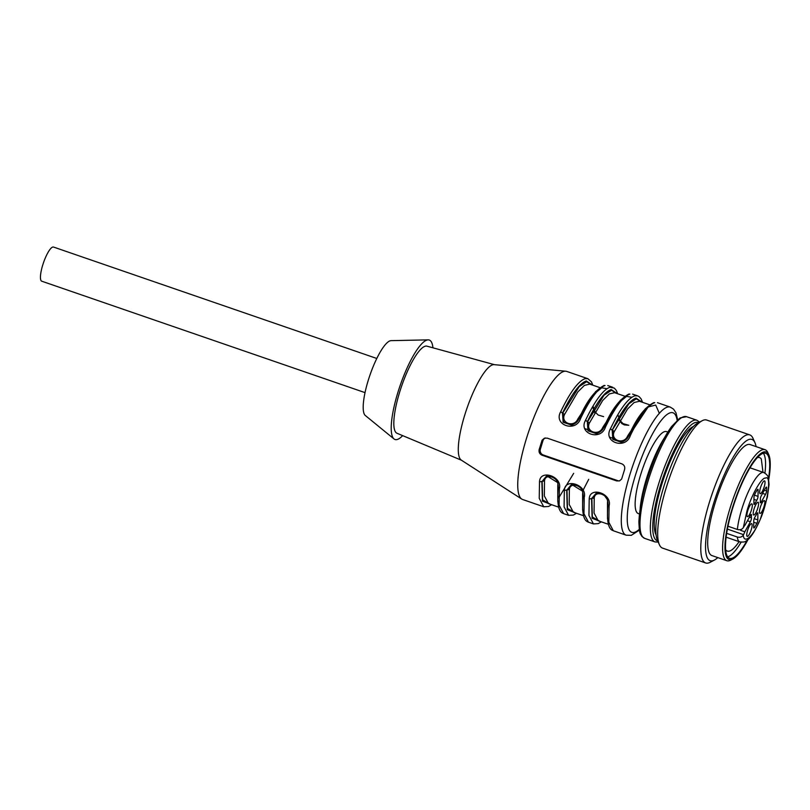 <?xml version="1.0" encoding="UTF-8"?>
<svg xmlns="http://www.w3.org/2000/svg" width="810" height="810" viewBox="0 0 810 810"><rect width="100%" height="100%" fill="white"/><g stroke="black" fill="none" stroke-linecap="round" stroke-linejoin="round"><path stroke-width="1.21" d="M376.792 358.476L53.511 247.05A18.063 4.374 109 0 0 52.782 247.04A18.063 4.374 109 0 0 43.041 264.06A18.063 4.374 109 0 0 41.745 281.202L365.016 392.627M693.502 426.414A58.705 14.205 109 0 0 664.18 477.029A58.705 14.205 109 0 0 656.09 534.954M756.064 446.614A64.122 15.511 109 0 0 754.93 442.625L752.966 438.25A67.736 16.382 109 0 0 749.797 434.899L706.715 420.046A67.736 16.382 109 0 0 702.159 420.734L697.906 422.972A64.122 15.511 109 0 0 666.66 477.88A64.122 15.511 109 0 0 657.437 540.381L659.411 544.765A67.736 16.382 109 0 0 662.57 548.117L705.652 562.96A67.736 16.382 109 0 0 710.208 562.272L714.46 560.034A64.122 15.511 109 0 0 717.812 557.604M702.159 420.734A67.736 16.382 109 0 0 669.151 478.74A67.736 16.382 109 0 0 659.411 544.765M749.797 434.899A67.736 16.382 109 0 0 712.233 493.594A67.736 16.382 109 0 0 705.652 562.96M757.816 519.899L757.876 513.418A2.714 0.658 109 0 0 757.684 512.811A2.714 0.658 109 0 0 756.621 514.067A11.289 2.734 -71 0 1 755.031 516.952A2.714 0.658 109 0 0 753.745 520.891L753.685 527.371A2.714 0.658 109 0 0 753.877 527.988A2.714 0.658 109 0 0 754.637 527.29A27.095 6.551 109 0 0 756.834 523.321A2.714 0.658 109 0 0 757.816 519.899L754.221 518.663M765.572 487.974L761.4 495.517A2.714 0.658 109 0 0 760.327 499.405A11.289 2.734 -71 0 1 760.296 501.886A2.714 0.658 109 0 0 760.479 502.828A2.714 0.658 109 0 0 761.339 501.937L765.521 494.394A2.714 0.658 109 0 0 766.604 490.951A27.095 6.551 109 0 0 766.635 487.539A2.714 0.658 109 0 0 766.442 487.083A2.714 0.658 109 0 0 765.572 487.974M753.968 497.38L753.908 503.86A2.714 0.658 109 0 0 754.1 504.468A2.714 0.658 109 0 0 755.153 503.212A11.289 2.734 -71 0 1 756.753 500.327A2.714 0.658 109 0 0 758.038 496.388L758.099 489.908A2.714 0.658 109 0 0 757.907 489.291A2.714 0.658 109 0 0 757.147 489.989A27.095 6.551 109 0 0 754.95 493.958A2.714 0.658 109 0 0 753.968 497.38M764.033 506.533A6.774 1.64 109 0 0 764.356 500.62A6.774 1.64 109 0 0 760.6 506.483A6.774 1.64 109 0 0 759.942 513.429A6.774 1.64 109 0 0 764.033 506.533M764.215 486.8A6.774 1.64 109 0 0 764.549 480.877A6.774 1.64 109 0 0 760.792 486.749A6.774 1.64 109 0 0 760.134 493.685A6.774 1.64 109 0 0 764.215 486.8M757.765 508.153A6.774 1.64 109 0 0 758.099 502.24A6.774 1.64 109 0 0 754.343 508.103A6.774 1.64 109 0 0 753.685 515.038A6.774 1.64 109 0 0 757.765 508.153M751.315 529.507A6.774 1.64 109 0 0 751.65 523.594A6.774 1.64 109 0 0 747.893 529.467A6.774 1.64 109 0 0 747.235 536.402A6.774 1.64 109 0 0 751.315 529.507M751.508 509.774A6.774 1.64 109 0 0 751.832 503.85A6.774 1.64 109 0 0 748.076 509.723A6.774 1.64 109 0 0 747.417 516.659A6.774 1.64 109 0 0 751.508 509.774M741.231 529.386L740.674 530.378L744.815 531.805L750.374 521.762A2.714 0.658 109 0 0 751.457 517.874A11.289 2.734 -71 0 1 751.477 515.393A2.714 0.658 109 0 0 751.305 514.451A2.714 0.658 109 0 0 750.435 515.342L744.876 525.386A6.095 1.478 -71 0 0 743.61 527.128L743.347 527.604C742.021 529.517 740.026 530.145 737.383 529.477L727.967 526.227M740.988 529.477A6.095 1.478 -71 0 1 740.674 530.378M726.651 533.344L737.313 537.01C739.955 537.678 741.94 537.06 743.276 535.137L743.539 534.661L727.39 529.102M744.815 531.805A6.095 1.478 -71 0 1 743.539 534.661M763 472.281L761.299 458.997A49.44 11.958 109 0 0 759.577 457.609A49.44 11.958 109 0 0 757.36 457.65M725.628 549.706A49.44 11.958 109 0 0 727.35 551.104A49.44 11.958 109 0 0 739.085 541.657M764.934 473.101A55.536 13.436 109 0 0 763.395 453.266M727.674 556.875A55.536 13.436 109 0 0 741.12 542.204M768.518 478.477A55.536 13.436 109 0 0 765.703 453.276A55.536 13.436 109 0 0 734.903 501.4A55.536 13.436 109 0 0 729.506 558.292A55.536 13.436 109 0 0 747.255 540.169M768.741 479.54A56.892 13.76 109 0 0 768.801 454.815A56.892 13.76 109 0 0 734.589 501.299A56.892 13.76 109 0 0 732.898 558.991A56.892 13.76 109 0 0 748.076 539.48M768.801 454.815L767.819 452.618A58.705 14.205 109 0 0 765.075 449.712A58.705 14.205 109 0 0 732.524 500.58A58.705 14.205 109 0 0 726.823 560.712A58.705 14.205 109 0 0 730.772 560.115L732.898 558.991M765.075 449.712L750.171 444.579A58.705 14.205 109 0 0 717.609 495.447A58.705 14.205 109 0 0 711.909 555.569L726.823 560.712M754.93 442.625A64.122 15.511 109 0 0 717.356 492.196A64.122 15.511 109 0 0 712.719 560.733A64.122 15.511 109 0 0 714.46 560.034M402.651 435.628A52.609 12.727 -71 0 1 397.113 439.536A52.609 12.727 -71 0 1 393.994 438.939L365.3 415.49A39.741 9.609 -71 0 1 369.917 375.212A39.741 9.609 -71 0 1 391.088 340.645L428.146 339.866A52.609 12.727 -71 0 1 432.925 347.804M608.016 502.848L607.48 502.575C608.867 494.606 594.996 489.807 594.226 498.008L594.054 513.054L598.236 520.779L608.391 524.283M582.643 510.168L582.623 494.009C584.01 486.041 570.149 481.241 569.369 489.442L569.197 504.488L573.379 512.214L583.544 515.717M557.786 501.603L557.776 485.443C559.163 477.475 545.292 472.675 544.512 480.877L544.34 495.923L548.522 503.648L558.687 507.151M393.994 438.939A52.609 12.727 -71 0 1 400.11 385.621A52.609 12.727 -71 0 1 428.146 339.866M592.353 385.023L586.298 380.943C579.616 383.302 571.678 394.014 562.494 413.09L564.58 414.426C560.257 423.154 574.118 427.964 577.834 418.993L579.363 418.729M617.2 393.589L611.155 389.509C604.462 391.868 596.535 402.58 587.341 421.656L589.427 422.992C585.103 431.72 598.965 436.529 602.691 427.558L604.209 427.295M623.518 441.349L622.019 441.875L613.828 439.597L612.502 430.15L614.284 431.558C609.96 440.296 623.822 445.095 627.537 436.134L645.469 408.564M596.271 493.138L591.563 498.575L597.294 492.895M600.058 521.407L592.333 517.013L591.867 498.494L594.226 498.008M575.201 512.841L567.476 508.447L567.01 489.928L569.369 489.442M582.623 494.009L583.17 494.282M571.384 484.593L567.01 489.928L572.042 484.299M550.354 504.276L542.629 499.881L542.153 481.363L544.512 480.877M557.776 485.443L558.313 485.716M546.537 476.017L542.153 481.363L547.196 475.723M461.508 460.252L396.971 433.249A46.059 11.137 -71 0 1 401.608 386.137A46.059 11.137 -71 0 1 426.981 346.174L494.454 364.672M591.553 384.75L586.622 381.682L579.16 386.664L562.788 413.019L563.497 421.868L572.326 424.875M616.41 393.316L611.479 390.248L604.017 395.229L587.645 421.585L588.354 430.434L597.172 433.441M629.066 435.861L627.537 436.134M606.973 499.041L604.584 495.679M599.096 492.895L596.524 493.077M582.38 491.062L571.708 484.501M557.533 482.497L546.851 475.936M545.413 437.957A4.516 4.323 -104.5 0 0 542.943 440.711L540.361 449.256A4.516 4.323 -104.5 0 0 543.216 454.957L617.777 480.654A4.516 4.323 -104.5 0 0 619.62 480.867M551.144 504.549L542.427 501.117L541.86 481.434L539.5 481.909L539.237 498.322L543.743 506.776L522.612 499.497A67.736 16.382 -71 0 1 521.741 499.061L461.275 460.11A50.574 12.231 -71 0 1 464.383 416.239A50.574 12.231 -71 0 1 494.181 364.652L565.805 371.223A67.736 16.382 -71 0 1 566.757 371.425L587.888 378.705L585.154 378.665C578.289 381.085 570.139 392.091 560.702 411.693C553.078 425.037 575.89 432.904 580.578 418.547L579.079 418.608C577.854 421.565 575.373 423.711 571.627 425.058M560.702 411.693L562.494 413.09L563.132 422.243L571.323 425.017M571.658 424.926L577.54 421.099M617.676 393.751L616.339 390.44L614.324 388.111L610.011 387.231C603.146 389.65 594.986 400.666 585.549 420.258L587.341 421.656L587.989 430.809L596.18 433.583M596.514 433.492L602.387 429.664M641.257 401.882L636.336 398.814L628.874 403.795L612.198 430.221L612.836 439.374L621.027 442.149M621.371 442.058L627.244 438.23M609.09 505.896L607.996 504.65C605.556 530.428 612.411 530.074 613.332 530.763L608.826 522.308L609.09 505.896C612.421 493.654 589.619 485.787 589.204 499.041L588.941 515.464L593.447 523.908L598.236 523.624L601.324 521.853M600.858 521.691L592.13 518.258L591.563 498.575L589.204 499.041M576.001 513.115L567.273 509.692L566.706 489.999L564.347 490.475L564.084 506.888L568.59 515.342L573.379 515.059L576.477 513.287M593.447 523.908L588.475 522.197L583.969 513.742L584.233 497.33L583.281 495.72M584.233 497.33C587.574 485.089 564.762 477.222 564.347 490.475M568.59 515.342L563.628 513.631L559.113 505.177L559.376 488.764L558.424 487.144M559.376 488.764C562.717 476.523 539.905 468.656 539.5 481.909M584.85 428.642L587.179 429.442M609.707 437.208L612.036 438.007M624.571 469.587C625.178 466.894 624.267 464.981 621.847 463.857L547.287 438.149L544.401 438.2L542.143 440.103L539.146 449.57C538.67 452.223 539.663 454.116 542.133 455.24L616.693 480.938L619.508 480.907L621.624 479.044L624.571 469.587M521.741 499.061A67.736 16.382 -71 0 1 529.193 430.12A67.736 16.382 -71 0 1 565.805 371.223M585.549 420.258C577.935 433.603 600.736 441.47 605.434 427.113L603.936 427.174C602.711 430.13 600.22 432.287 596.474 433.623M642.057 402.155L636.002 398.085C629.319 400.434 621.381 411.146 612.198 430.221L610.406 428.824C602.782 442.169 625.593 450.036 630.291 435.679C639.728 416.087 647.878 405.071 654.743 402.651L653.781 402.61C644.628 407.389 636.296 418.436 628.793 435.74C627.558 438.696 625.077 440.853 621.331 442.189M630.291 435.679L628.793 435.74M639.444 513.975L638.26 513.56A43.345 10.489 -71 0 1 641.378 472.422A43.345 10.489 -71 0 1 664.767 431.578A43.345 10.489 -71 0 1 666.508 431.598L667.845 432.064M664.656 437.461A51.931 12.565 109 0 0 646.218 479.52A51.931 12.565 109 0 0 640.173 508.477M644.618 538.346L641.824 536.291C640.669 533.598 639.353 535.491 638.898 521.792C639.94 501.785 646.056 478.649 657.264 452.375C662.033 441.683 666.802 433.077 671.571 426.566L680.046 417.93L686.556 416.684A64.344 15.562 109 0 0 650.875 472.443A64.344 15.562 109 0 0 644.618 538.346L654.976 541.92L658.196 542.072M686.556 416.684L696.914 420.248A64.344 15.562 109 0 0 661.233 476.007A64.344 15.562 109 0 0 654.976 541.92M698.412 422.709A62.542 15.127 109 0 0 663.299 476.725A62.542 15.127 109 0 0 657.669 540.898M757.147 513.165L757.876 513.418M753.685 526.956L754.637 527.29M756.834 523.321L753.725 522.247M760.327 501.582L761.339 501.937M762.585 493.381L765.521 494.394M764.356 490.171L766.604 490.951M766.635 487.539L766.017 487.326M753.918 502.787L755.153 503.212M753.948 499.365L756.753 500.327M754.444 495.153L758.038 496.388M757.37 489.655L758.099 489.908M747.448 520.749L750.374 521.762M749.422 517.175L751.457 517.874M750.587 515.089L751.477 515.393M726.114 537.182L739.793 541.9A36.693 8.88 -71 0 1 737.313 537.01M737.383 529.477A36.693 8.88 -71 0 1 741.575 509.844A36.693 8.88 -71 0 1 763.708 472.524C766.655 474.164 768.234 476.067 768.447 478.214L769.065 484.461L767.394 496.996L760.205 519.534C753.705 534.377 748.936 539.47 746.131 540.948C745.433 541.941 743.317 542.254 739.793 541.9M743.347 527.604L746.962 510.948C751.963 493.351 762.281 476.817 765.49 478.133C772.305 473.89 767.111 506.969 758.433 523.149C753.128 535.552 744.117 544.796 743.276 535.137M607.49 518.734L607.48 502.575M558.738 497.887L573.672 473.334M599.886 387.615L589.731 384.112L584.405 385.398L577.824 391.929L564.58 414.426M577.834 418.993L595.755 391.433M624.743 396.181L614.577 392.688L609.262 393.964L602.67 400.494L589.427 422.992M602.691 427.558L620.612 399.998M649.6 404.757L639.434 401.254L634.108 402.529L627.527 409.06L614.284 431.558M588.718 479.317L582.967 490.455M606.953 388.699L601.708 387.808L594.56 393.67L579.525 418.375M631.8 397.275L626.565 396.384L619.417 402.236L604.381 426.941M659.33 413.343L655.715 405.051L648.152 406.964L629.228 435.507M542.943 440.711L541.728 441.025M540.361 449.256L539.146 449.57M543.216 454.957L542.133 455.24M616.693 480.938L617.777 480.654M580.578 418.547C590.014 398.945 598.175 387.939 605.04 385.519L604.078 385.479C594.925 390.258 586.592 401.304 579.079 418.608M605.434 427.113C614.871 407.511 623.022 396.505 629.896 394.085L628.924 394.045C619.771 398.824 611.439 409.87 603.936 427.174M642.533 402.317L641.186 399.006L639.171 396.677L637.591 395.837L634.868 395.796C627.993 398.216 619.842 409.232 610.406 428.824M613.332 530.763L626.171 535.187A67.736 16.382 -71 0 1 632.752 465.811A67.736 16.382 -71 0 1 670.315 407.116L657.477 402.692M639.292 529.345A63.22 15.289 -71 0 1 634.331 532.383A63.22 15.289 -71 0 1 640.801 459.685A63.22 15.289 -71 0 1 677.12 420.208M696.914 420.248L699.546 422.111M750.019 467.815L763.708 472.524M558.313 496.783L558.789 496.186M594.702 412.735L592.596 406.731M628.783 425.26L624.378 424.916L621.888 423.6L618.243 419.013M596.19 493.047C599.238 492.581 601.749 493.209 603.713 494.92C606.548 496.773 607.976 500.013 607.996 504.65M588.475 522.197C587.554 521.508 580.709 521.853 583.139 496.074C583.119 491.447 581.691 488.197 578.856 486.354C576.892 484.643 574.391 484.015 571.333 484.481M543.743 506.776L548.532 506.493L551.62 504.711M563.628 513.631C562.697 512.943 555.852 513.287 558.292 487.509C558.272 482.871 556.845 479.631 554.01 477.789C552.045 476.077 549.534 475.45 546.487 475.916M593.193 406.62L595.036 411.855L598.195 415.044L603.602 416.634M587.888 378.705L591.482 381.875L592.819 385.185M618.05 415.186L619.893 420.42L623.052 423.62L628.459 425.209M637.591 395.837L632.62 394.126M612.735 387.271L607.773 385.56M626.171 535.187L631.314 535.329L639.414 530.094M677.656 419.722L675.996 412.847L673.566 409.171L670.315 407.116"/></g></svg>
